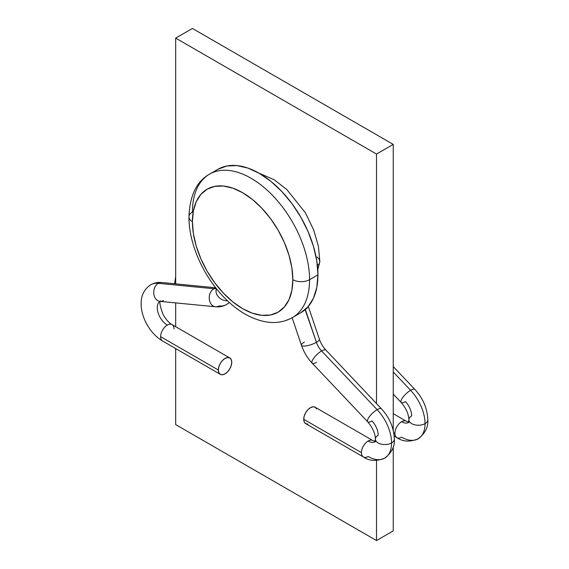 <?xml version="1.0" encoding="UTF-8"?>
<svg xmlns="http://www.w3.org/2000/svg" width="569" height="569" viewBox="0 0 569 569"><rect width="100%" height="100%" fill="white"/><g stroke="black" fill="none" stroke-linecap="round" stroke-linejoin="round"><path stroke-width="0.85" d="M217.941 169.278L226.818 165.992L236.946 165.593L247.928 168.083L259.357 173.381L270.787 181.283L281.776 191.476L291.897 203.567L300.773 217.109L308.064 231.562L313.476 246.377L316.805 260.993L317.936 274.834L316.805 287.381L313.476 298.149L308.064 306.712L300.773 312.758A82.839 47.824 -120 0 0 317.936 274.834L309.564 279.671L317.936 274.834A82.839 47.824 -120 0 0 281.776 191.476A82.839 47.824 -120 0 0 217.941 169.278L209.57 174.114C196.611 181.355 189.74 195.608 188.951 216.867A11.835 6.835 180 0 1 192.414 212.031A82.839 47.824 60 0 1 209.57 174.114A82.839 47.824 60 0 1 273.404 196.305A82.839 47.824 60 0 1 309.564 279.671A11.835 6.835 180 0 1 292.829 279.671A71.004 40.996 60 0 1 242.622 308.654A71.004 40.996 60 0 1 192.414 221.697L193.382 233.56L196.241 246.085L200.878 258.788L207.123 271.178L214.726 282.779L223.411 293.149L232.828 301.883L242.622 308.654L252.416 313.199L261.832 315.333L270.517 314.991L278.127 312.175L284.365 306.99L289.009 299.65L291.861 290.425L292.829 279.671L291.861 267.8L289.009 255.275L284.365 242.572L278.127 230.182L270.517 218.581L261.832 208.211L252.416 199.477L242.622 192.706L232.828 188.168L223.411 186.027L214.726 186.376L207.123 189.193L200.878 194.37L196.241 201.718L193.382 210.943L192.414 221.697A11.835 6.835 180 0 1 188.951 216.867A11.835 6.835 0 0 0 192.414 221.697A71.004 40.996 60 0 1 242.622 192.706A71.004 40.996 60 0 1 292.829 279.671A11.835 6.835 0 0 0 309.564 279.671A82.839 47.824 -120 0 0 276.996 200.26A82.839 47.824 -120 0 0 215.516 171.546M192.414 28.45L175.679 38.109L175.679 283.867L175.679 38.109L192.414 28.45L393.243 144.398L376.507 154.057L175.679 38.109L376.507 154.057L376.507 403.577L376.507 154.057L393.243 144.398L192.414 28.45M175.679 302.893L175.679 326.713L175.679 302.893M175.679 348.577L175.679 424.602L376.507 540.55L376.507 460.485L376.507 540.55L393.243 530.891L393.243 446.942L393.243 530.891L376.507 540.55L175.679 424.602L175.679 348.577M393.243 430.363L393.243 144.398L393.243 430.363M286.47 320.155A82.839 47.824 -120 0 0 309.564 279.671A82.839 47.824 60 0 1 292.409 317.587L300.773 312.758M319.38 339.216A9.467 2.539 161.3 0 1 316.428 342.318A14.204 8.201 -120 0 0 321.613 350.966A9.467 2.952 -43.4 0 1 325.888 350.084M381.401 408.755A9.467 2.952 136.6 0 0 377.126 409.637L321.613 350.966A9.467 2.952 136.6 0 0 314.18 357.581A9.467 2.952 136.6 0 0 312.168 363.129L367.681 421.8A9.467 2.952 -43.4 0 1 369.694 416.252A9.467 2.952 -43.4 0 1 377.126 409.637A33.137 19.133 60 0 1 391.572 442.959A9.467 5.462 0 0 0 394.338 439.14A9.467 5.462 180 0 1 391.572 442.959A33.137 19.133 60 0 1 384.708 458.13A33.137 19.133 -120 0 0 391.572 442.959A9.467 5.462 180 0 1 381.251 444.147A9.467 5.462 180 0 1 375.405 439.097C375.22 433.4 372.645 427.632 367.681 421.8A9.467 2.952 -43.4 0 0 371.991 420.946A14.204 8.201 -120 0 1 378.179 435.228A9.467 5.462 180 0 0 375.405 439.055A9.467 5.462 0 0 0 381.216 444.14A9.467 5.462 0 0 0 391.572 442.959A33.137 19.133 -120 0 0 377.126 409.637A9.467 2.952 136.6 0 0 369.658 416.302A9.467 2.952 136.6 0 0 367.709 421.828M163.459 300.553A9.467 7.141 -84.4 0 1 159.932 301.35A9.467 7.141 -84.4 0 1 153.772 293.54A9.467 7.141 -84.4 0 1 158.324 283.312A33.137 19.133 -120 0 0 149.377 285.723A33.137 19.133 60 0 1 158.324 283.312A9.467 7.141 95.6 0 0 153.772 293.568A9.467 7.141 95.6 0 0 159.974 301.357L160.216 301.193M162.62 341.03A9.467 5.462 -60 0 1 160.622 336.677A9.467 5.462 -60 0 1 167.314 325.084A14.204 8.201 60 0 1 158.21 313.128A14.204 8.201 60 0 1 159.626 301.591A14.204 8.201 -120 0 0 158.21 313.128A14.204 8.201 -120 0 0 167.314 325.084A9.467 5.462 120 0 0 160.622 336.677L218.354 370.014A9.467 5.462 -60 0 1 222.486 360.483A9.467 5.462 -60 0 1 229.784 357.951A9.467 5.462 -60 0 1 231.747 362.282L231.234 365.533L229.784 368.883L227.614 371.806L225.054 373.876L222.486 374.765L220.317 374.345L218.866 372.674L218.354 370.014L218.866 366.756L220.317 363.413L222.486 360.483L225.054 358.42L227.614 357.524L229.784 357.951L231.234 359.615L231.747 362.282A9.467 5.462 -60 0 1 227.614 371.806A9.467 5.462 -60 0 1 220.317 374.345A9.467 5.462 -60 0 1 218.354 370.014L160.622 336.677A9.467 5.462 120 0 0 162.578 341.009C155.92 337.047 150.465 331.087 146.226 323.128C143.31 317.516 141.631 311.826 141.19 306.065C140.543 296.534 143.729 289.443 150.742 284.792C154.199 282.871 157.883 282.11 161.816 282.516A9.467 7.141 95.6 0 0 158.324 283.312L213.837 288.746A14.204 8.201 -120 0 0 216.27 288.483A14.204 8.201 60 0 1 213.837 288.746L158.324 283.312A9.467 7.141 -84.4 0 1 161.859 282.516M226.547 304.507A33.137 19.133 -120 0 0 229.222 302.367A33.137 19.133 60 0 1 226.547 304.507A33.137 19.133 60 0 1 218.973 305.987A9.467 7.141 -84.4 0 1 215.487 306.783A9.467 7.141 -84.4 0 1 209.285 298.995A9.467 7.141 -84.4 0 1 213.837 288.746A9.467 7.141 95.6 0 0 209.285 298.974A9.467 7.141 95.6 0 0 215.445 306.783M215.879 287.992A9.467 7.141 95.6 0 0 213.837 288.746A9.467 7.141 -84.4 0 1 215.879 287.992M372.837 440.534A9.467 5.462 120 0 0 368.136 441.025A14.204 8.201 -120 0 0 374.964 441.878A14.204 8.201 60 0 1 368.136 441.025A9.467 5.462 120 0 0 361.443 452.625A9.467 5.462 120 0 0 363.442 456.978M292.146 317.737L301.435 345.234A9.467 2.539 -18.7 0 0 307.111 345.71A9.467 2.539 -18.7 0 0 316.428 342.318L305.119 309.657L307.815 306.997M307.843 424.047L305.667 423.621L363.406 456.957C369.381 461.103 376.479 461.487 384.708 458.13A33.137 19.133 60 0 1 368.136 456.487A9.467 5.462 -60 0 1 363.406 456.957A9.467 5.462 -60 0 1 361.443 452.625A9.467 5.462 -60 0 1 368.136 441.025A9.467 5.462 -60 0 1 372.873 440.562L375.668 441.572M303.711 419.289L361.443 452.625L303.711 419.289L304.216 416.039L305.667 412.689L307.843 409.758L310.404 407.696L312.964 406.807L315.134 407.226A9.467 5.462 120 0 0 307.843 409.758A9.467 5.462 120 0 0 303.711 419.289A9.467 5.462 120 0 0 305.667 423.621L304.216 421.949L303.711 419.289M317.097 256.96L319.145 259.115L319.87 261.548L318.405 246.249L313.661 229.869L305.333 212.721L286.833 189.555L274.265 179.797L258.682 172.997M317.779 269.87L319.87 261.534L319.152 263.852L317.097 265.709M160.565 300.901C159.128 301.449 159.946 305.944 163.019 314.387C165.928 319.486 168.936 322.9 172.044 324.615A9.467 5.462 120 0 0 167.314 325.084A9.467 5.462 -60 0 1 172.009 324.593A9.467 5.462 -60 0 1 174.007 328.946M216.533 288.817A9.467 7.305 29 0 0 218.51 296.968A9.467 7.305 29 0 0 227.508 300.781A9.467 7.305 -151 0 1 218.51 296.968A9.467 7.305 -151 0 1 216.533 288.817M372.873 440.562L315.134 407.226L316.584 408.898M316.478 362.275A9.467 2.952 -43.4 0 1 312.196 363.157A9.467 2.952 -43.4 0 1 314.145 357.631A9.467 2.952 -43.4 0 1 321.613 350.966A14.204 8.201 60 0 1 316.428 342.318A9.467 2.539 -18.7 0 0 319.373 339.181C320.824 343.327 323.007 346.976 325.923 350.113A9.467 2.952 136.6 0 0 321.613 350.966L377.126 409.637A9.467 2.952 -43.4 0 1 381.436 408.784C389.594 417.753 393.897 427.86 394.338 439.097C394.943 446.331 391.735 452.682 384.708 458.13M307.374 307.793L305.354 309.529L316.428 342.318A9.467 2.539 161.3 0 1 307.047 345.724A9.467 2.539 161.3 0 1 301.421 345.198A9.467 2.539 161.3 0 1 304.379 342.097M414.872 389.431A9.467 2.952 136.6 0 0 410.598 390.313A33.137 19.133 60 0 1 425.043 423.635A9.467 5.462 0 0 0 427.81 419.815A9.467 5.462 180 0 1 425.043 423.635A33.137 19.133 60 0 1 418.179 438.806A33.137 19.133 60 0 1 401.607 437.163A9.467 5.462 -60 0 1 396.878 437.632A9.467 5.462 -60 0 1 394.914 433.301L393.727 432.611L394.914 433.301A9.467 5.462 -60 0 1 401.607 421.707A14.204 8.201 -120 0 0 408.435 422.554A14.204 8.201 60 0 1 401.607 421.707A9.467 5.462 -60 0 1 406.344 421.238L409.132 422.248M406.302 421.216A9.467 5.462 120 0 0 401.607 421.707A9.467 5.462 120 0 0 394.914 433.301A9.467 5.462 120 0 0 396.913 437.653M393.243 394.118L401.152 402.475C406.117 408.307 408.691 414.076 408.876 419.773A9.467 5.462 180 0 0 414.723 424.823A9.467 5.462 180 0 0 425.043 423.635A33.137 19.133 -120 0 0 410.598 390.313A9.467 2.952 -43.4 0 1 414.908 389.459C423.066 398.428 427.369 408.535 427.81 419.773C428.414 427.02 425.199 433.365 418.179 438.806A33.137 19.133 -120 0 0 425.043 423.635A9.467 5.462 0 0 1 414.687 424.815A9.467 5.462 0 0 1 408.876 419.73A9.467 5.462 180 0 1 411.65 415.903A14.204 8.201 -120 0 0 405.462 401.622A9.467 2.952 -43.4 0 1 401.152 402.475A9.467 2.952 -43.4 0 1 403.165 396.927A9.467 2.952 -43.4 0 1 410.598 390.313L393.243 371.97L410.598 390.313A9.467 2.952 136.6 0 0 403.122 396.977A9.467 2.952 136.6 0 0 401.181 402.503M188.951 216.867C188.702 244.293 204.228 278.383 226.391 299.714C238.311 311.343 250.872 318.612 264.08 321.528C274.436 323.647 283.874 322.339 292.409 317.587M229.357 302.495L226.554 304.507C223.048 306.435 219.364 307.196 215.487 306.783L159.974 301.357M375.405 439.097L374.886 442.021M172.044 324.615L229.784 357.951M161.816 282.516L215.715 287.786M220.317 374.345L162.578 341.009M325.923 350.113L381.436 408.784M312.168 363.129C307.331 357.944 303.754 351.983 301.435 345.234M308.313 306.421L319.373 339.181M418.179 438.806C409.943 442.163 402.845 441.772 396.878 437.632L394.203 436.089M175.679 276.655L174.591 283.76M406.344 421.238L393.243 413.67M408.876 419.773L408.357 422.696M393.243 366.564L414.908 389.459"/></g></svg>

